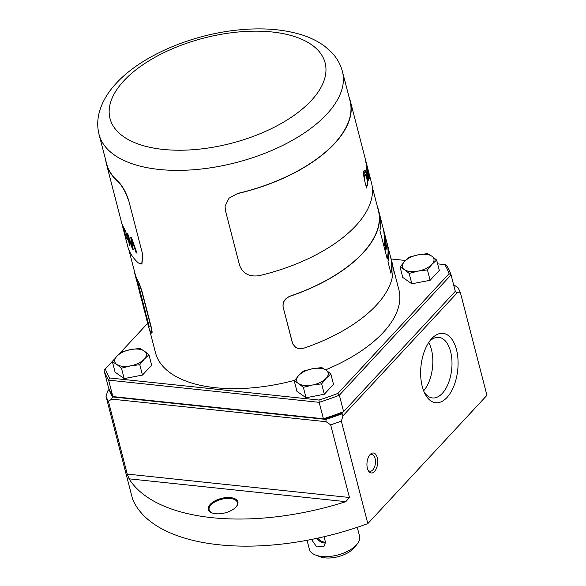 <?xml version="1.0" encoding="UTF-8"?>
<svg xmlns="http://www.w3.org/2000/svg" width="586" height="586" viewBox="0 0 586 586"><rect width="100%" height="100%" fill="white"/><g stroke="black" fill="none" stroke-linecap="round" stroke-linejoin="round"><path stroke-width="0.88" d="M128.861 249.746L134.963 273.347A125.697 61.515 -14.5 0 0 137.512 279.918C139.124 282.972 140.699 287.103 142.251 292.326L151.452 327.926L142.244 292.326M146.793 320.022A125.939 61.633 -14.5 0 0 146.998 320.857L148.207 325.508A125.939 61.633 -14.5 0 0 150.756 332.108L151.84 332.951L151.247 328.079L151.715 328.995M392.788 266.198L398.898 289.821A125.697 61.515 165.5 0 1 325.626 369.839M294.78 380.277A125.697 61.515 165.5 0 1 155.502 352.765L149.401 329.171M372.242 186.773L378.373 210.469A125.697 61.515 165.5 0 1 362.705 253.108A125.697 61.515 -14.5 0 1 290.26 296.069L290.304 296.179C284.847 298.486 282.481 302.208 283.192 307.335L292.758 343.989L295.769 347.461L298.56 348.567L303.76 348.216A125.939 61.633 -14.5 0 0 392.063 262.447L390.862 257.789A125.939 61.633 -14.5 0 0 390.225 255.672M106.74 164.197L99.056 134.487A125.697 61.515 165.5 0 0 236.151 162.571A125.697 61.515 165.5 0 0 342.444 71.543L350.04 100.917A125.697 61.515 165.5 0 1 334.379 143.563A125.697 61.515 -14.5 0 1 237.726 193.424L229.023 198.2L225.075 206.155L225.398 210.411L239.564 265.187C242.655 273.472 249.123 276.98 258.961 275.713A125.939 61.633 165.5 0 0 371.524 183.022L367.715 168.292A125.939 61.633 -14.5 0 0 367.605 167.896L365.246 158.769M142.024 292.407C140.479 287.206 138.904 283.067 137.285 279.998A125.939 61.633 165.5 0 1 134.729 273.406A125.939 61.633 165.5 0 1 134.004 269.641M151.686 333.134L152.17 332.233L151.474 327.999L141.973 292.216C140.428 287.096 138.875 283.045 137.3 280.071A125.939 61.633 165.5 0 1 134.751 273.472A125.939 61.633 165.5 0 1 134.736 273.442M411.848 283.8L409.16 273.413L404.472 269.648A16.218 7.94 -14.5 0 0 418.155 271.091A16.218 7.94 -14.5 0 0 431.882 264.389A16.218 7.94 -14.5 0 0 431.933 256.25L436.629 260.008L439.31 270.395L430.124 280.291L411.848 283.8L402.758 277.412L400.077 267.026L404.523 261.51A16.218 7.94 -14.5 0 0 404.472 269.648L400.077 267.026M147.643 323.333L119.266 353.893M114.512 359.013L105.341 368.887A178.408 87.314 -14.5 0 0 109.604 377.977L319.048 400.04A178.408 87.314 -14.5 0 0 337.924 393.389L449.059 273.699A178.408 87.314 -14.5 0 0 444.796 264.616L437.625 263.861M405.512 260.477L391.162 258.968M148.954 354.794L144.215 359.174L139.761 364.69L130.48 365.876L121.485 368.198L116.797 364.433A16.218 7.94 -14.5 0 0 130.48 365.876A16.218 7.94 -14.5 0 0 144.215 359.174A16.218 7.94 -14.5 0 0 144.266 351.029L148.954 354.794L151.642 365.181L142.449 375.077L124.173 378.585L115.09 372.191L112.402 361.804L116.848 356.288L121.588 351.908L130.583 349.586A16.218 7.94 -14.5 0 0 116.848 356.288A16.218 7.94 -14.5 0 0 116.797 364.433L112.402 361.804M330.826 373.949L326.087 378.336L321.641 383.852L312.353 385.039L303.365 387.353L298.67 383.596A16.218 7.94 -14.5 0 0 312.353 385.039A16.218 7.94 -14.5 0 0 326.087 378.336A16.218 7.94 -14.5 0 0 326.138 370.191L330.826 373.949L333.515 384.343L324.329 394.239L306.046 397.748L296.963 391.353L294.275 380.966L298.721 375.45L303.467 371.07L312.455 368.748A16.218 7.94 -14.5 0 0 298.721 375.45A16.218 7.94 -14.5 0 0 298.67 383.596L294.275 380.966M326.138 370.191A16.218 7.94 -14.5 0 0 312.455 368.748L321.743 367.561L326.138 370.191M306.046 397.748L303.365 387.353M324.329 394.239L321.641 383.852M144.266 351.029A16.218 7.94 -14.5 0 0 130.583 349.586L139.871 348.399L144.266 351.029M124.173 378.585L121.485 368.198M142.449 375.077L139.761 364.69M436.629 260.008L431.882 264.389L427.436 269.904L418.155 271.091L409.16 273.413M418.258 254.807A16.218 7.94 -14.5 0 0 404.523 261.51L409.262 257.129L418.258 254.807L427.538 253.621L431.933 256.25A16.218 7.94 -14.5 0 0 418.258 254.807M430.124 280.291L427.436 269.904M444.796 264.616L446.495 265.187A180.034 88.105 165.5 0 1 451.066 274.907L449.059 273.699M105.341 368.887L104.044 370.418L108.293 386.855A180.034 88.105 -14.5 0 0 112.864 396.575L108.608 380.146A180.034 88.105 165.5 0 1 104.044 370.418M337.924 393.389L339.36 395.213L343.616 411.643L455.315 291.337L451.066 274.907L339.36 395.213A180.034 88.105 165.5 0 1 319.165 402.326L108.608 380.146L109.604 377.977M455.315 291.337L343.616 411.643A180.034 88.105 -14.5 0 1 323.413 418.756L324.007 419.21L114.563 397.147L112.864 396.575L323.413 418.756L319.165 402.326L319.048 400.04M325.963 419.415A180.034 88.105 -14.5 0 0 341.638 413.906L342.883 412.566A178.408 87.314 165.5 0 1 324.007 419.21L325.963 419.415L326.087 421.7L111.604 399.11L112.607 396.942L114.563 397.147M454.018 292.875L455.263 291.528A180.034 88.105 -14.5 0 0 455.234 291.44M109.172 389.28L109.055 389.404A180.034 88.105 -14.5 0 0 112.607 396.942M455.263 291.528L457.278 292.736L343.074 415.73L341.638 413.906M453.418 284.562L458.003 287.711A184.898 90.486 165.5 0 1 460.435 292.832L457.278 292.736M109.055 389.404L107.751 390.935L106.007 396.319L132.509 498.818A184.898 90.486 -14.5 0 0 367.832 523.606L486.944 395.323L460.435 292.832M111.604 399.11L108.439 401.439A184.898 90.486 165.5 0 1 106.007 396.319M108.439 401.439L127.228 474.081L349.454 497.492L330.665 424.85L326.087 421.7M349.454 497.492L345.806 501.66L129.103 478.828L127.228 474.081M215.648 513.724A15.243 7.464 165.5 0 1 211.964 512.882A15.243 7.464 165.5 0 1 211.971 502.773A15.243 7.464 165.5 0 1 231.485 497.726A15.243 7.464 165.5 0 1 236.4 506.568A15.243 7.464 165.5 0 1 215.648 513.724M345.806 501.66A184.898 90.486 165.5 0 1 129.103 478.828M236.173 506.824A14.599 7.142 -14.5 0 0 237.403 502.561A14.599 7.142 -14.5 0 0 230.437 498.503A14.599 7.142 -14.5 0 0 215.406 501.638A14.599 7.142 -14.5 0 0 209.143 509.871A14.599 7.142 -14.5 0 0 212.279 512.999M343.074 415.73L341.323 421.114A184.898 90.486 165.5 0 1 330.665 424.85M367.4 468.309A10.057 5.325 -84 0 1 369.854 454.839A10.057 5.325 -84 0 1 376.937 456.597A10.057 5.325 -84 0 1 375.501 470.206A10.057 5.325 -84 0 1 368.206 470.455A10.057 5.325 -84 0 1 367.4 468.309M422.25 386.482A34.874 18.474 -84 0 1 430.739 339.755A34.874 18.474 -84 0 1 455.307 345.872A34.874 18.474 -84 0 1 450.334 393.067A34.874 18.474 -84 0 1 425.033 393.931A34.874 18.474 -84 0 1 422.25 386.482M341.323 421.114L367.832 523.606M424.096 391.946A30.465 16.137 96 0 0 432.453 397.953A30.465 16.137 96 0 0 451.689 369.348A30.465 16.137 96 0 0 438.833 337.368A30.465 16.137 96 0 0 429.413 341.499M423.634 390.811A30.465 16.137 96 0 0 428.718 342.517M367.862 469.701A8.416 4.454 96 0 0 370.074 471.217A8.416 4.454 96 0 0 375.384 463.314A8.416 4.454 96 0 0 371.832 454.48A8.416 4.454 96 0 0 369.356 455.498M324.161 536.703L325.479 542.38L324.036 546.284L316.718 546.95L311.481 539.45M357.27 527.319L359.577 536.241A25.938 12.694 165.5 0 1 357.035 544.255A25.938 12.694 165.5 0 1 329.127 556.48A25.938 12.694 165.5 0 1 315.473 555.008A25.938 12.694 165.5 0 1 309.364 549.228L307.049 540.299M357.035 544.255L354.083 547.815A21.411 10.475 165.5 0 1 319.773 556.685L315.473 555.008M151.247 328.079L142.039 292.473C140.494 287.265 138.911 283.126 137.3 280.071A125.939 61.633 165.5 0 1 134.743 273.479A125.939 61.633 165.5 0 1 134.546 272.637M134.729 273.406L135.952 278.13A125.939 61.633 -14.5 0 0 138.259 284.254L145.628 312.741A125.939 61.633 -14.5 0 1 143.314 306.617A125.939 61.633 -14.5 0 0 145.628 312.726M143.116 305.775A125.939 61.633 -14.5 0 0 143.314 306.617L143.299 306.544A125.939 61.633 -14.5 0 0 145.606 312.66M143.306 306.581A125.939 61.633 -14.5 0 0 143.321 306.61L144.024 309.349A125.939 61.633 -14.5 0 0 146.339 315.48L149.313 326.981A125.939 61.633 -14.5 0 1 146.998 320.857A125.939 61.633 -14.5 0 0 149.305 326.973M145.511 312.294A125.858 61.596 165.5 0 1 143.38 306.522L142.376 302.662M142.544 301.775A125.858 61.596 165.5 0 1 142.537 301.717L141.402 299.212L142.881 303.643L141.416 299.256L142.501 301.797M139.636 292.385L136.582 280.255M139.966 293.256L140.801 295.088C140.977 296.245 140.904 296.391 140.589 295.542M140.669 295.908L141.482 299.19M149.196 326.534A125.858 61.596 165.5 0 1 147.057 320.769L144.654 311.474M141.416 299.256L140.823 296.062M140.801 295.088L140.494 294.348M140.098 293.3L139.673 292.348M140.508 295.564L140.003 293.073C139.541 291.967 139.505 292.055 139.907 293.337M139.453 291.088L140.508 295.19M139.827 292.919L139.468 291.161M141.666 300.179L142.881 303.643M141.783 300.699L140.083 294.077M140.501 294.531L139.981 293.703L140.296 294.802M139.973 293.659L140.274 294.729L139.973 293.659M140.384 295.007L140.42 294.553M140.113 293.601L139.922 293.154M140.442 294.934L140.281 294.209M146.991 320.82A125.939 61.633 -14.5 0 0 146.998 320.857L146.983 320.784A125.939 61.633 -14.5 0 0 149.291 326.9M146.515 318.652A125.939 61.633 -14.5 0 0 146.983 320.784M142.83 304.412A125.939 61.633 -14.5 0 0 143.299 306.544M139.395 291.41L139.153 290.187M140.721 295.102L139.893 293.271M140.266 294.677L140.098 293.93M377.421 206.777A125.939 61.633 165.5 0 1 378.607 210.411A125.939 61.633 165.5 0 1 290.304 296.179M390.862 257.789A125.939 61.633 -14.5 0 1 390.943 273.288L387.969 261.788A125.939 61.633 -14.5 0 0 387.888 246.288L387.178 243.549A125.939 61.633 -14.5 0 1 387.258 259.049L379.896 230.562A125.939 61.633 -14.5 0 0 379.809 215.062L378.607 210.411M387.178 243.549A125.939 61.633 -14.5 0 0 386.548 241.425M283.192 307.335L292.399 342.942M387.221 258.887A125.858 61.596 -14.5 0 0 387.097 243.571L386.145 239.886M390.899 273.127A125.858 61.596 -14.5 0 0 390.781 257.811L388.357 248.449M283.148 307.225C282.423 302.112 284.796 298.391 290.26 296.069M292.714 343.879L292.355 342.832M385.691 238.224L384.497 233.323L385.17 236.869M385.771 238.209L385.185 236.436M385.632 240.516L385.595 239.755M385.544 240.509L385.339 239.528M387.016 249.995L385.515 240.59M385.837 243.271L386.965 249.936M385.727 244.172C385.471 241.461 384.76 239.733 385.471 243.432M385.859 245.27L385.617 244.684M385.713 246.464C386.093 248.86 386.079 248.962 385.669 246.779L385.485 246.025M385.537 248.222C385.903 250.662 385.881 250.742 385.471 248.457L385.302 247.241M385.573 241.835L385.705 242.699C384.973 239.139 384.907 239.44 385.507 243.593L385.537 245.417C384.965 241.644 384.943 241.71 385.463 245.615L385.522 247.849L384.877 243.988M385.537 245.417C384.965 241.644 384.943 241.71 385.463 245.615L385.442 247.871M385.383 245.629L385.185 244.823M385.083 244.318L385.002 242.186M385.434 243.608C384.826 239.462 384.892 239.169 385.625 242.721M385.713 242.736L385.046 239.894M384.877 238.312L385.31 240.509M384.299 244.347L384.562 236.773L383.991 233.543L384.599 236.055L383.53 229.463L384.453 233.213M384.519 236.07L383.449 229.478L380.285 217.223M384.65 235.499L384.899 236.685M382.35 225.207L383.449 229.478M384.562 234.803L384.387 233.726M384.628 234.788L384.65 235.469M384.724 235.455L385.456 239.205M385.39 238.949L383.53 229.463M384.782 236.619L385.046 237.293M384.562 236.773L384.057 234.29M384.13 234.275L384.072 233.528M384.643 236.759L384.072 244.413M385.683 241.989L384.848 237.755L384.46 245.519M385.376 247.226L385.471 248.457M385.61 248.2C385.984 250.64 385.962 250.72 385.551 248.442C385.962 250.72 385.984 250.64 385.61 248.2L385.669 246.779M385.793 246.45C386.174 248.845 386.159 248.947 385.749 246.765C386.159 248.947 386.174 248.845 385.793 246.45L385.127 240.883M385.588 244.106L385.551 243.417C384.841 239.718 385.544 241.447 385.808 244.157L385.786 244.164M385.844 244.303L385.837 243.095M385.061 237.806L385.588 240.494M385.112 238.004L385.405 239.886M385.639 239.747L384.694 234.81M384.716 234.883L385.368 238.114M385.442 238.099L385.192 236.715M386.181 239.879L384.24 232.217M386.101 244.194L386.819 248.596L386.101 244.194M385.097 244.904L385.266 246.743L385.061 244.845M384.013 231.316L384.709 233.997M383.574 229.617L383.867 230.752M385.427 244.911L385.222 243.19L385.427 244.911M384.826 235.133C385.17 236.554 385.178 236.517 384.848 235.023C384.365 233.001 384.357 233.038 384.826 235.133C385.17 236.554 385.178 236.517 384.848 235.023C384.365 233.001 384.357 233.038 384.826 235.133M385.017 244.926L385.185 246.757M385.141 243.212L385.354 244.933M386.335 245.886L386.738 248.325M364.316 170.299L364.477 170.292C362.075 171.757 365.107 182.905 366.602 188.018A125.939 61.633 -14.5 0 0 366.924 187.037L366.616 185.843L367.092 186.114L367.605 184.934L367.4 180.656L365.466 174.562L364.858 175.39L364.726 178.32L364.031 173.676L364.419 172.123L364.953 172.811L365.232 172.057L364.353 170.284M349.088 97.225A125.939 61.633 165.5 0 1 350.274 100.858A125.939 61.633 165.5 0 1 237.711 193.556M350.274 100.858L365.151 158.374A125.939 61.633 165.5 0 1 365.283 158.923L367.737 169.061L365.796 161.604A125.939 61.633 165.5 0 1 365.928 162.578L368.316 171.42M367.891 169.471L367.664 169.083L367.891 169.471M367.92 170.262L367.825 168.746A125.939 61.633 -14.5 0 0 367.715 168.292M366.06 164.087A125.939 61.633 165.5 0 1 366.104 165.084L368.667 175.002A125.939 61.633 -14.5 0 0 368.623 174.013L366.06 164.087M369.099 175.851A125.939 61.633 165.5 0 1 369.143 176.84L369.649 178.774A125.939 61.633 -14.5 0 0 369.598 177.785L369.099 175.851M366.089 167.611C366.887 170.438 369.129 178.891 367.81 177.895L365.84 170.445A125.939 61.633 165.5 0 1 365.693 171.478L367.971 179.887L368.316 180.276L368.543 179.836L368.294 176.02L368.66 177.426A125.939 61.633 -14.5 0 0 368.682 176.525L366.118 166.607A125.939 61.633 165.5 0 1 366.089 167.611M368.008 178.305L367.73 177.917L368.045 178.283M365.723 161.626L367.664 169.083M367.898 169.435L368.257 171.339M366.082 164.505L368.623 174.013M368.543 174.027A125.858 61.596 165.5 0 1 368.579 174.643M369.121 176.269L369.598 177.785M369.517 177.8A125.858 61.596 165.5 0 1 369.554 178.415M365.759 170.467L367.73 177.917M368.294 176.02L368.279 180.276M366.111 166.907L368.682 176.525M368.601 176.547A125.858 61.596 165.5 0 1 368.587 177.162M366.616 185.843L366.924 187.037M366.843 187.059A125.858 61.596 165.5 0 1 366.572 187.894M365.268 174.547L366.528 177.075L367.4 181.199L367.598 184.187L367.048 186.121M364.477 172.072L363.935 174.489L364.726 178.32M364.397 170.314L365.232 172.057M365.151 172.072L364.924 172.709M106.564 163.531A125.697 61.515 -14.5 0 0 106.652 163.868A125.697 61.515 -14.5 0 0 117.39 180.752C122.005 185.088 125.748 191.534 128.605 200.09L142.772 254.866L141.937 263.934M128.605 200.09L142.772 254.866M128.407 200.192C125.558 191.651 121.815 185.205 117.185 180.854A125.939 61.633 165.5 0 1 106.418 163.926A125.939 61.633 165.5 0 1 105.692 160.139M142.574 254.969L141.739 264.037L138.435 263.019A125.939 61.633 165.5 0 1 127.66 246.091L123.851 231.36A125.939 61.633 -14.5 0 0 123.961 231.756L121.397 221.838A125.939 61.633 165.5 0 1 121.287 221.442L106.418 163.926M132.333 247.6L127.851 234.012A125.939 61.633 165.5 0 1 127.177 233.177L129.381 245.036A125.939 61.633 -14.5 0 0 130.011 245.93L128.012 235.521L132.282 248.742A125.939 61.633 -14.5 0 0 133.227 249.761L131.674 239.469L136.04 252.449A125.939 61.633 -14.5 0 0 137.014 253.277L131.608 237.953A125.939 61.633 165.5 0 1 130.715 237.11L132.333 247.6M126.876 237.096C126.928 238.736 126.386 237.682 125.272 233.946L126.364 235.447C127.807 236.261 123.573 226.013 123.924 228.796L123.514 227.397A125.939 61.633 165.5 0 1 123.075 226.467L125.279 234.744C126.481 238.553 127.279 240.135 127.675 239.484L127.008 237.323M122.232 224.445L124.833 234.459A125.939 61.633 -14.5 0 0 125.162 235.279L122.591 225.361A125.939 61.633 165.5 0 1 122.232 224.445M124.217 232.027L123.734 230.767M124.591 233.77L124.034 232.005M123.756 230.957A125.939 61.633 -14.5 0 0 123.851 231.36M132.341 247.622L130.803 237.088M129.975 245.754A125.858 61.596 165.5 0 1 129.455 245.021L129.381 245.036M129.455 245.021L127.404 233.99M133.205 249.636A125.858 61.596 165.5 0 1 132.363 248.72L128.012 235.521M136.97 253.145A125.858 61.596 165.5 0 1 136.128 252.427L131.674 239.469M127.755 239.462C127.36 240.114 126.561 238.539 125.36 234.722L123.155 226.452M126.444 235.425L125.272 233.946M123.807 230.745L122.313 224.423M124.913 234.437L124.525 232.928M123.844 80.817A111.098 54.373 -14.5 0 0 217.208 146.478A111.098 54.373 -14.5 0 0 311.635 44.785A111.098 54.373 -14.5 0 0 123.844 80.817M317.861 538.124A7.508 5.201 -137.1 0 0 325.464 542.101M325.464 542.98A8.16 5.655 42.9 0 1 316.887 538.336M342.444 71.543C340.488 64.233 336.825 57.787 331.456 52.213L324.893 46.389C318.286 41.46 310.551 37.607 301.68 34.816C282.789 29.014 261.041 27.461 236.429 30.157C189.967 35.131 141.072 56.183 116.336 83.212C107.824 92.251 102.14 101.949 99.276 112.314C97.298 119.771 97.225 127.162 99.056 134.487M140.222 294.648L140.069 294.047M384.079 231.58L383.947 231.052"/></g></svg>
